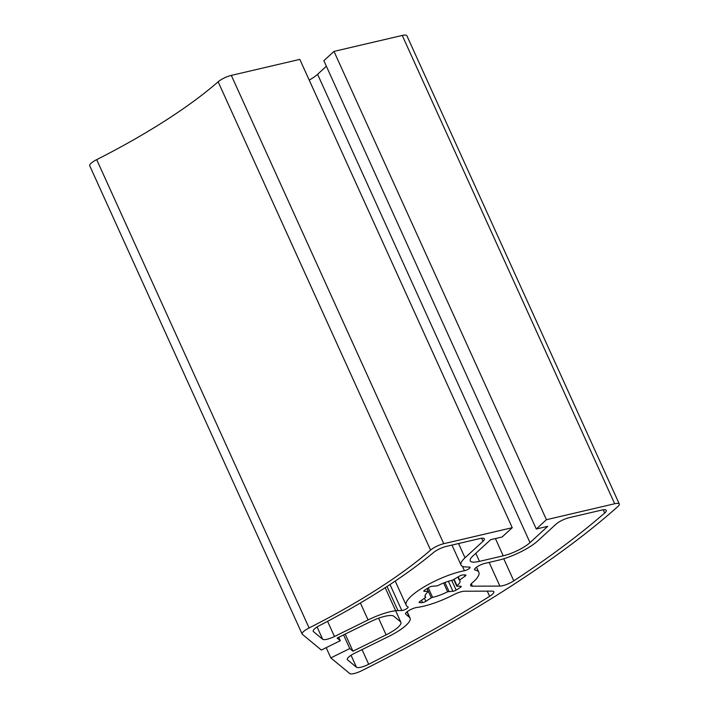 <?xml version="1.0" encoding="UTF-8"?>
<svg xmlns="http://www.w3.org/2000/svg" width="709" height="709" viewBox="0 0 709 709"><rect width="100%" height="100%" fill="white"/><g stroke="black" fill="none" stroke-linecap="round" stroke-linejoin="round"><path stroke-width="1.06" d="M343.581 634.901L349.776 648.558L330.828 657.89L326.193 647.663M345.203 634.103L352.958 651.19L349.776 648.558M338.742 637.285L340.302 640.714L337.121 638.082L370.284 621.749A21.279 5.433 -24.4 0 1 393.849 616.245L400.443 621.696A21.279 5.433 -24.4 0 1 400.869 622.236A21.279 5.433 -24.4 0 1 386.113 634.856L352.958 651.19M333.992 51.402L546.426 519.706L614.676 503.753A10.635 2.721 -24.4 0 1 619.294 504.01L406.869 35.707A10.635 2.721 -24.4 0 0 402.242 35.45L333.992 51.402L323.862 60.708L536.288 529.011L547.747 526.335L530.022 542.615A21.279 5.433 -24.4 0 1 503.222 555.812L479.47 561.36A21.279 5.433 -24.4 0 1 470.227 560.846A21.279 5.433 -24.4 0 1 472.938 555.953L490.663 539.673L502.123 536.997L512.252 527.691L299.818 59.388L231.32 75.393A10.635 2.721 -24.4 0 0 218.142 81.792A239.35 61.142 155.6 0 1 96.681 159.64A10.635 2.721 -24.4 0 0 89.706 165.746L302.131 634.05A10.635 2.721 -24.4 0 0 302.344 634.325L321.354 650.047L340.302 640.714M309.213 80.099A21.279 5.433 155.6 0 0 317.588 74.312L326.37 66.247M546.426 519.706L536.288 529.011M425.001 595.773L425.728 597.359A19.152 4.892 -24.4 0 1 425.081 596.694A19.152 4.892 -24.4 0 1 428.05 591.82L428.254 591.341L424.257 591.35A2.659 0.682 155.6 0 1 423.805 591.191A2.659 0.682 155.6 0 1 424.594 590.225A29.255 7.471 155.6 0 1 428.918 587.451A2.659 0.682 155.6 0 1 432.127 586.308L437.418 585.811A19.152 4.892 -24.4 0 1 452.457 580.228L459.219 576.249A2.659 0.682 155.6 0 1 462.472 574.99A29.255 7.471 155.6 0 1 465.636 574.981A2.659 0.682 155.6 0 1 465.955 575.132A2.659 0.682 155.6 0 1 464.98 576.231L459.317 580.201A19.152 4.892 -24.4 0 1 459.964 580.875A19.152 4.892 -24.4 0 1 456.995 585.749L454.159 579.492M457.908 577.091L459.317 580.201M443.648 582.993L447.618 591.758A19.152 4.892 -24.4 0 1 432.587 597.341L428.28 587.841M427.093 588.576L431.285 597.82L432.587 597.341M447.618 591.758L452.918 591.262A2.659 0.682 155.6 0 0 456.126 590.118A29.255 7.471 155.6 0 0 460.451 587.344A2.659 0.682 155.6 0 0 461.24 586.378A2.659 0.682 155.6 0 0 460.788 586.219L456.791 586.228L456.995 585.749M444.942 582.488L448.921 591.271M453.831 579.696L456.791 586.228M458.227 576.878L459.521 579.723M619.294 504.01A10.635 2.721 -24.4 0 1 617.823 506.563A478.69 122.276 -24.4 0 1 361.758 670.687A10.635 2.721 -24.4 0 1 349.75 673.55L330.828 657.89M302.131 634.05A10.635 2.721 -24.4 0 1 309.106 627.944A239.35 61.142 155.6 0 0 430.576 550.095A10.635 2.721 -24.4 0 1 443.745 543.697L512.252 527.691M464.422 570.718A3.882 0.993 155.6 0 0 468.33 569.159A3.882 0.993 155.6 0 0 470.085 567.36A3.882 0.993 155.6 0 0 469.535 567.12L465.494 566.925A31.426 8.029 -24.4 0 1 461.027 565.029A31.426 8.029 -24.4 0 1 465.024 557.797L483.006 541.286A10.635 2.721 155.6 0 0 484.353 538.84A10.635 2.721 155.6 0 0 479.736 538.583L446.386 546.382A10.635 2.721 155.6 0 0 433.412 552.603A249.453 63.721 -24.4 0 1 319.83 625.4A10.635 2.721 155.6 0 0 313.201 631.329A10.635 2.721 155.6 0 0 313.413 631.604L322.666 639.252A10.635 2.721 155.6 0 0 334.453 636.505L368.077 619.941A31.914 8.153 -24.4 0 1 397.935 610.564L401.79 610.493A3.882 0.993 155.6 0 0 405.956 609.102A3.882 0.993 155.6 0 0 408.162 607.046A3.882 0.993 155.6 0 0 407.985 606.886A39.89 10.192 -24.4 0 1 406.195 605.264A39.89 10.192 -24.4 0 1 424.283 586.777A39.89 10.192 -24.4 0 1 464.422 570.718L462.419 566.296M569.318 517.65A10.635 2.721 155.6 0 0 555.918 524.252L537.936 540.763A31.382 8.012 -24.4 0 1 498.418 560.225L484.894 563.389A7.445 1.905 155.6 0 0 477.662 566.438A7.445 1.905 155.6 0 0 474.569 569.726A7.445 1.905 155.6 0 0 475.243 570.125A39.89 10.192 -24.4 0 1 478.85 572.305A39.89 10.192 -24.4 0 1 472.336 582.745A10.635 2.721 155.6 0 0 470.599 585.528A10.635 2.721 155.6 0 0 472.424 586.175L499.88 586.086A10.635 2.721 155.6 0 0 513.786 580.848A468.587 119.697 155.6 0 0 604.706 513.006A10.635 2.721 155.6 0 0 606.292 510.347A10.635 2.721 155.6 0 0 601.675 510.09L569.318 517.65M417.069 607.418A7.445 1.905 155.6 0 0 409.297 610.298A7.445 1.905 155.6 0 0 405.53 613.967A7.445 1.905 155.6 0 0 405.681 614.162L409.43 617.264A31.382 8.012 -24.4 0 1 410.059 618.071A31.382 8.012 -24.4 0 1 388.302 636.673L354.677 653.237A10.635 2.721 155.6 0 0 347.295 659.538A10.635 2.721 155.6 0 0 347.516 659.813L356.485 667.24A10.635 2.721 155.6 0 0 368.698 664.271A468.587 119.697 155.6 0 0 489.627 596.331A10.635 2.721 155.6 0 0 493.827 591.776A10.635 2.721 155.6 0 0 492.011 591.129L464.555 591.217A10.635 2.721 155.6 0 0 453.707 594.691A39.89 10.192 -24.4 0 1 417.069 607.418M425.728 597.359L420.065 601.338A2.659 0.682 155.6 0 0 419.09 602.428A2.659 0.682 155.6 0 0 419.409 602.588A29.255 7.471 155.6 0 0 422.573 602.579A2.659 0.682 155.6 0 0 425.825 601.321L431.285 597.82M427.022 588.621L428.254 591.341M387.017 586.503L397.935 610.564M378.571 618.221L386.113 634.856M475.819 553.304L479.47 561.36M495.405 538.565L503.222 555.812M317.588 74.312L530.022 542.615M402.242 35.45L614.676 503.753M313.139 630.992L313.413 631.604M317.091 626.978L322.666 639.252M327.576 621.332L334.453 636.505M360.385 602.978L368.077 619.941M390.012 584.535L401.79 610.493M471.317 583.729L472.424 586.175M489.139 562.397L499.88 586.086M503.762 558.763L513.786 580.848M603.244 509.789L604.706 513.006M362.042 649.604L368.698 664.271M351.052 655.276L356.485 667.24M487.278 591.146L489.627 596.331M448.398 581.3L452.918 591.262M451.713 580.396L456.126 590.118M459.937 586.219L460.451 587.344M464.377 574.919L464.98 576.231M231.32 75.393L443.745 543.697M481.624 538.246L483.006 541.286M458.555 543.537L465.024 557.797M474.702 568.946L475.243 570.125M347.233 659.202L347.516 659.813M406.975 611.832L409.43 617.264M424.54 598.476L425.825 601.321M421.571 600.372L422.573 602.579M419.179 602.092L419.409 602.588M423.982 590.739L424.257 591.35M96.681 159.64L309.106 627.944M218.142 81.792L430.576 550.095M385.191 587.681L400.869 622.236M395.223 581.07L406.195 605.264M451.979 545.07L461.027 565.029M476.528 567.191L478.85 572.305M407.17 611.681L410.059 618.071"/></g></svg>
